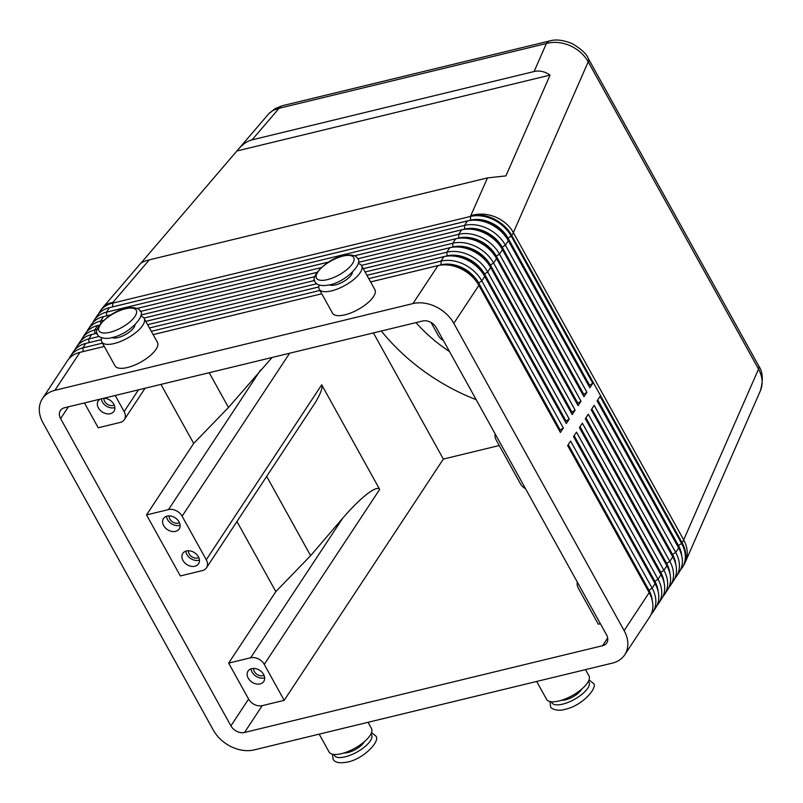 <?xml version="1.0" encoding="UTF-8"?>
<svg xmlns="http://www.w3.org/2000/svg" width="803" height="803" viewBox="0 0 803 803"><rect width="100%" height="100%" fill="white"/><g stroke="black" fill="none" stroke-linecap="round" stroke-linejoin="round"><path stroke-width="1.2" d="M550.266 40.812A16.16 8.783 76.4 0 0 549.824 40.903A16.16 8.783 76.4 0 0 546.381 43.523C553.94 41.485 561.799 42.188 569.959 45.62C578.03 49.274 584.122 54.674 588.218 61.811L758.534 369.079C762.388 376.286 763.141 383.212 760.782 389.867L685.32 562.1A32.311 26.77 -156.3 0 0 685.742 561.076A32.311 26.77 -156.3 0 0 683.684 539.867A32.311 12.246 151 0 1 682.982 541.282A32.311 12.246 151 0 1 682.088 542.738L681.606 543.48L600.062 396.391L597.121 400.858L678.655 547.957A32.311 24.2 33.4 0 1 681.185 568.313A32.311 24.2 33.4 0 1 679.268 572.137L676.317 576.604A32.311 24.2 -146.6 0 0 678.234 572.78A32.311 24.2 -146.6 0 0 675.704 552.424L594.17 405.324L591.219 409.791L672.763 556.891A32.311 24.2 33.4 0 1 675.293 577.247A32.311 24.2 33.4 0 1 673.366 581.071L670.425 585.538A32.311 24.2 -146.6 0 0 672.342 581.713A32.311 24.2 -146.6 0 0 669.812 561.357L588.278 414.258L585.327 418.724L666.861 565.824A32.311 24.2 33.4 0 1 669.391 586.19A32.311 24.2 33.4 0 1 667.474 590.004L664.523 594.471A32.311 24.2 -146.6 0 0 666.45 590.657A32.311 24.2 -146.6 0 0 663.92 570.291L582.376 423.201L579.435 427.668L660.969 574.757A32.311 24.2 33.4 0 1 663.499 595.123A32.311 24.2 33.4 0 1 661.582 598.938L658.631 603.404A32.311 24.2 -146.6 0 0 660.548 599.59A32.311 24.2 -146.6 0 0 658.018 579.224L576.484 432.134L573.533 436.601L655.077 583.691A32.311 24.2 33.4 0 1 657.607 604.057A32.311 24.2 33.4 0 1 655.68 607.871L652.739 612.348A32.311 24.2 -146.6 0 0 654.656 608.523A32.311 24.2 -146.6 0 0 652.126 588.167L570.592 441.068L567.641 445.535L649.175 592.634A32.311 24.2 33.4 0 1 651.705 612.99A32.311 24.2 33.4 0 1 649.788 616.814L624.734 654.786A32.311 24.2 33.4 0 1 612.257 663.148L254.19 749.892A32.311 24.2 33.4 0 1 231.304 746.75A32.311 24.2 33.4 0 1 213.337 730.128L43.021 422.87A32.311 24.2 33.4 0 1 40.491 402.504A32.311 24.2 33.4 0 1 42.408 398.689A32.311 24.2 33.4 0 1 54.885 390.328L79.939 352.356L104.29 346.454L83.11 351.553L82.89 347.88A32.311 24.2 -146.6 0 0 70.413 356.241A32.311 24.2 -146.6 0 0 69.098 358.59M140.696 263.434L238.511 149.077C242.797 144.128 247.304 141.057 252.052 139.863L534.105 71.527C539.486 70.293 544.805 71.487 550.075 75.101L505.9 175.897L487.481 177.915L149.338 259.841C144.63 260.995 141.549 262.39 140.113 264.016L102.804 307.599A32.311 32.311 0 0 0 100.375 310.821A32.311 24.2 33.4 0 1 112.852 302.46A32.311 20.958 -139.4 0 0 102.804 307.599M238.511 149.077L268.935 113.574L273.03 110.433L279.083 108.285A16.16 8.783 -103.6 0 1 282.526 105.665A16.16 8.783 -103.6 0 1 282.576 105.655M651.092 614.466A32.311 24.2 -146.6 0 0 652.739 612.348M649.175 592.634L624.122 630.606A32.311 24.2 33.4 0 1 626.651 650.972A32.311 24.2 33.4 0 1 624.734 654.786M656.995 605.532A32.311 24.2 -146.6 0 0 658.631 603.404M662.887 596.599A32.311 24.2 -146.6 0 0 664.523 594.471M668.779 587.666A32.311 24.2 -146.6 0 0 670.425 585.538M674.681 578.722A32.311 24.2 -146.6 0 0 676.317 576.604M680.573 569.789A32.311 24.2 -146.6 0 0 682.209 567.661A32.311 24.2 -146.6 0 0 684.126 563.847A32.311 24.2 -146.6 0 0 681.606 543.48L678.425 545.508A29.621 22.183 33.4 0 1 681.757 555.937M370.605 281.903L441.178 264.799A29.621 22.183 33.4 0 1 462.157 267.68A29.621 22.183 33.4 0 1 478.628 282.917L560.163 430.017L559.289 430.227L477.745 283.128A28.537 21.38 -146.6 0 0 447.923 265M370.615 281.923L438.006 265.602A32.311 24.2 33.4 0 1 460.892 268.744A32.311 24.2 33.4 0 1 478.859 285.366L560.394 432.466L563.345 427.989L481.81 280.899A32.311 24.2 -146.6 0 0 463.833 264.277A32.311 24.2 -146.6 0 0 440.947 261.136L368.778 278.621M81.976 351.855A29.621 22.183 33.4 0 1 83.11 351.553M42.408 398.689L67.462 360.708A32.311 24.2 33.4 0 1 79.939 352.356M438.006 265.602L412.953 303.574A32.311 24.2 33.4 0 1 435.838 306.726A32.311 24.2 33.4 0 1 453.805 323.338L478.859 285.366M354.615 255.776L461.584 229.859A32.311 24.2 33.4 0 1 484.47 233A32.311 24.2 33.4 0 1 502.437 249.623L583.972 396.722L586.923 392.255L505.388 245.156A32.311 24.2 -146.6 0 0 487.411 228.534A32.311 24.2 -146.6 0 0 464.525 225.392L106.468 312.146A32.311 24.2 -146.6 0 0 93.991 320.497A32.311 24.2 -146.6 0 0 92.686 322.846M93.991 320.497L96.942 316.031A32.311 24.2 33.4 0 1 109.409 307.669L467.476 220.925A32.311 24.2 33.4 0 1 490.362 224.067A32.311 24.2 33.4 0 1 508.329 240.689L589.874 387.779L592.815 383.312L588.76 385.55L507.225 238.451A28.537 21.38 -146.6 0 0 477.404 220.323M592.815 383.312L511.28 236.223A32.311 24.2 -146.6 0 0 493.313 219.6A32.311 24.2 -146.6 0 0 470.428 216.459L112.36 303.203A32.311 24.2 -146.6 0 0 99.883 311.564A32.311 24.2 -146.6 0 0 98.578 313.903M103.738 320.307L100.566 321.08A32.311 24.2 -146.6 0 0 88.099 329.431A32.311 24.2 -146.6 0 0 86.784 331.78M88.099 329.431L91.04 324.964A32.311 24.2 33.4 0 1 103.517 316.613L111.155 314.756M97.314 329.371L94.674 330.013A32.311 24.2 -146.6 0 0 82.197 338.374A32.311 24.2 -146.6 0 0 80.892 340.713M82.197 338.374L85.148 333.907A32.311 24.2 33.4 0 1 97.625 325.546L99.431 325.105M99.191 336.427L88.782 338.946A32.311 24.2 -146.6 0 0 76.305 347.308A32.311 24.2 -146.6 0 0 75 349.646M76.305 347.308L79.256 342.841A32.311 24.2 33.4 0 1 91.723 334.48L97.173 333.165L94.905 333.687L94.674 330.013L97.625 325.546M70.413 356.241L73.354 351.774A32.311 24.2 33.4 0 1 85.831 343.413L101.308 339.669M358.379 262.37L455.692 238.792A32.311 24.2 33.4 0 1 478.578 241.934A32.311 24.2 33.4 0 1 496.545 258.556L578.08 405.656L581.031 401.189L499.496 254.089A32.311 24.2 -146.6 0 0 481.519 237.467A32.311 24.2 -146.6 0 0 458.633 234.325L357.767 258.767M363.277 268.694L449.79 247.725A32.311 24.2 33.4 0 1 472.676 250.877A32.311 24.2 33.4 0 1 490.653 267.489L572.188 414.589L575.129 410.122L493.594 263.023A32.311 24.2 -146.6 0 0 475.627 246.411A32.311 24.2 -146.6 0 0 452.741 243.259L361.42 265.391M366.951 275.309L443.898 256.669A32.311 24.2 33.4 0 1 466.784 259.811A32.311 24.2 33.4 0 1 484.751 276.433L566.286 423.522L569.237 419.056L487.702 271.966A32.311 24.2 -146.6 0 0 469.735 255.344A32.311 24.2 -146.6 0 0 446.849 252.202L365.114 271.996M366.931 275.278L447.07 255.866A29.621 22.183 33.4 0 1 468.049 258.747A29.621 22.183 33.4 0 1 484.52 273.984L566.055 421.083L565.182 421.294L483.647 274.194A28.537 21.38 -146.6 0 0 453.815 256.067M87.878 342.921A29.621 22.183 33.4 0 1 89.003 342.62L101.308 339.639M363.267 268.664L452.962 246.933A29.621 22.183 33.4 0 1 473.941 249.813A29.621 22.183 33.4 0 1 490.412 265.05L571.957 412.14L571.074 412.361L489.539 265.261A28.537 21.38 -146.6 0 0 459.717 247.123M93.77 333.988A29.621 22.183 33.4 0 1 94.905 333.687M358.379 262.34L458.864 237.999A29.621 22.183 33.4 0 1 479.843 240.88A29.621 22.183 33.4 0 1 496.314 256.117L577.849 403.206L576.966 403.417L495.431 256.328A28.537 21.38 -146.6 0 0 465.61 238.19M354.565 255.755L464.756 229.056A29.621 22.183 33.4 0 1 485.735 231.937A29.621 22.183 33.4 0 1 502.206 247.173L583.741 394.273L582.868 394.484L501.333 247.394A28.537 21.38 -146.6 0 0 471.502 229.256M105.554 316.111A29.621 22.183 33.4 0 1 106.689 315.81L111.246 314.706M111.456 307.178A29.621 22.183 33.4 0 1 112.581 306.876L470.648 220.122A29.621 22.183 33.4 0 1 491.627 223.003A29.621 22.183 33.4 0 1 508.098 238.24L589.643 385.34M364.361 741.691A13.46 5.099 151 0 1 348.04 752.511A13.46 5.099 151 0 1 344.045 752.953M319.192 734.153L329.1 752.02A24.231 9.184 -29 0 0 347.98 751.538A24.231 9.184 -29 0 0 370.063 735.478A24.231 9.184 -29 0 0 371.488 728.522L368.045 722.309M112.109 337.551A13.46 5.099 -29 0 0 118.041 337.591A13.46 5.099 -29 0 0 133.94 327.483A13.46 5.099 -29 0 0 134.984 324.874M101.71 337.812A24.231 9.184 -29 0 0 101.76 341.897A24.231 9.184 -29 0 0 120.651 341.416A24.231 9.184 -29 0 0 142.723 325.356A24.231 9.184 -29 0 0 144.149 318.4A24.231 9.184 -29 0 0 140.716 316.191M144.149 318.4L157.438 342.369A24.231 9.184 151 0 1 156.013 349.325A24.231 9.184 151 0 1 133.94 365.385A24.231 9.184 151 0 1 115.05 365.867L101.76 341.897M561.518 700.266A13.46 5.099 -29 0 0 565.513 699.825A13.46 5.099 -29 0 0 581.834 689.004M585.517 669.622L588.96 675.835A24.231 9.184 151 0 1 587.535 682.791A24.231 9.184 151 0 1 565.463 698.851A24.231 9.184 151 0 1 546.572 699.333L536.665 681.456M329.581 284.864A13.46 5.099 -29 0 0 335.524 284.904A13.46 5.099 -29 0 0 352.457 272.187M358.188 263.504A24.231 9.184 151 0 1 361.631 265.713A24.231 9.184 151 0 1 360.206 272.669A24.231 9.184 151 0 1 338.123 288.729A24.231 9.184 151 0 1 319.233 289.21A24.231 9.184 151 0 1 319.182 285.125M319.233 289.21L332.522 313.18A24.231 9.184 -29 0 0 351.413 312.698A24.231 9.184 -29 0 0 373.485 296.638A24.231 9.184 -29 0 0 374.911 289.682L361.631 265.713M115.21 395.488L124.134 411.588A10.77 8.07 33.4 0 1 124.977 418.373A10.77 8.07 33.4 0 1 124.335 419.648A10.77 8.07 33.4 0 1 120.179 422.438L98.207 427.758L84.456 402.935M160.961 384.406L193.684 443.437L228.484 407.482L272.087 357.476M168.489 509.604A10.77 8.07 33.4 0 1 176.118 510.648A10.77 8.07 33.4 0 1 182.11 516.188L206.271 559.771A10.77 8.07 33.4 0 1 207.114 566.567A10.77 8.07 33.4 0 1 206.471 567.831A10.77 8.07 33.4 0 1 202.316 570.622L180.344 575.942L146.527 514.924L168.489 509.604L260.594 369.992M499.255 445.524L443.346 459.075L284.182 700.336L262.22 705.656A10.77 8.07 33.4 0 1 248.599 699.062L228.664 663.107L275.83 591.62L310.62 555.666L342.74 518.186C351.563 507.938 359.603 499.948 366.861 494.226C373.937 488.796 378.213 487.19 379.678 489.408L321.702 384.808C322.886 387.367 320.889 393.079 315.709 401.952L206.471 567.831M228.664 663.107L250.636 657.787A10.77 8.07 33.4 0 1 258.265 658.831A10.77 8.07 33.4 0 1 264.247 664.372L284.182 700.336M179.43 522.683A6.625 4.959 33.4 0 1 169.875 519.089A6.625 4.959 33.4 0 1 169.132 515.887M163.661 525.604A9.425 7.056 33.4 0 1 163.481 518.557A9.425 7.056 33.4 0 1 171.159 516.118A9.425 7.056 33.4 0 1 179.039 521.88A9.425 7.056 33.4 0 1 179.21 528.936A9.425 7.056 33.4 0 1 171.541 531.365A9.425 7.056 33.4 0 1 163.661 525.604M180.103 525.242A9.425 7.056 33.4 0 1 167.586 519.651A9.425 7.056 33.4 0 1 166.522 516.289M114.207 405.013A6.625 4.959 33.4 0 1 104.651 401.42A6.625 4.959 33.4 0 1 103.908 398.228M103.948 398.218A9.425 7.056 33.4 0 1 113.805 404.2A9.425 7.056 33.4 0 1 113.986 411.256A9.425 7.056 33.4 0 1 106.307 413.686A9.425 7.056 33.4 0 1 98.428 407.934A9.425 7.056 33.4 0 1 98.247 400.878A9.425 7.056 33.4 0 1 100.104 399.151M114.869 407.563A9.425 7.056 33.4 0 1 102.362 401.972A9.425 7.056 33.4 0 1 101.319 398.85M188.464 550.758A6.625 4.959 -146.6 0 0 189.207 553.96A6.625 4.959 -146.6 0 0 198.763 557.553M182.984 560.474A9.425 7.056 33.4 0 1 182.813 553.418A9.425 7.056 33.4 0 1 190.482 550.988A9.425 7.056 33.4 0 1 198.361 556.75A9.425 7.056 33.4 0 1 198.542 563.796A9.425 7.056 33.4 0 1 190.863 566.235A9.425 7.056 33.4 0 1 182.984 560.474M185.854 551.149A9.425 7.056 -146.6 0 0 186.918 554.512A9.425 7.056 -146.6 0 0 199.425 560.113M253.688 668.437A6.625 4.959 -146.6 0 0 254.431 671.639A6.625 4.959 -146.6 0 0 263.986 675.233M248.217 678.154A9.425 7.056 33.4 0 1 248.037 671.097A9.425 7.056 33.4 0 1 255.715 668.658A9.425 7.056 33.4 0 1 263.595 674.42A9.425 7.056 33.4 0 1 263.765 681.476A9.425 7.056 33.4 0 1 256.097 683.905A9.425 7.056 33.4 0 1 248.217 678.154M251.078 668.829A9.425 7.056 -146.6 0 0 252.142 672.191A9.425 7.056 -146.6 0 0 264.659 677.782M415.974 322.615A129.243 96.802 -146.6 0 0 449.499 351.543M476.159 399.643A175.014 131.08 33.4 0 1 381.295 331.027M443.346 459.075L373.425 332.924M602.591 645.712L244.534 732.456A10.77 8.07 33.4 0 1 230.913 725.872L60.596 418.604A10.77 8.07 33.4 0 1 60.386 410.544A10.77 8.07 33.4 0 1 64.551 407.763L422.609 321.009A10.77 8.07 33.4 0 1 436.23 327.604L606.556 634.862A10.77 8.07 33.4 0 1 606.757 642.922A10.77 8.07 33.4 0 1 602.591 645.712L607.68 638.004M600.373 623.73L598.315 624.222L578.381 588.268A10.77 8.07 33.4 0 1 577.337 582.155M443.437 340.592A10.77 8.07 33.4 0 1 438.257 335.483L431.06 322.485M525.574 488.776A10.77 8.07 33.4 0 1 520.404 483.667L496.244 440.084A10.77 8.07 33.4 0 1 495.19 433.971M193.684 443.437L146.527 514.924M236.995 521.569L275.83 591.62M266.737 476.49L310.62 555.666M412.953 303.574L54.885 390.328M624.122 630.606L453.805 323.338M228.484 407.482L209.212 372.712M550.075 75.101L236.995 150.954M328.718 262.019L137.092 308.442L328.638 262.069M586.923 392.255L583.741 394.273M140.906 315.057L316.904 272.418M321.21 267.62L140.294 311.454M140.906 315.027L316.934 272.378M581.031 401.189L577.849 403.206M145.805 321.381L314.656 280.468M314.786 276.684L143.948 318.078M145.785 321.351L314.646 280.448M575.129 410.122L571.957 412.14M318.791 286.942L149.458 327.975L318.781 286.982M316.673 283.74L147.642 324.693M569.237 419.056L566.055 421.083M319.925 290.455L151.305 331.308M102.453 343.142L82.89 347.88L85.831 343.413M153.142 334.62L321.762 293.768L153.122 334.59M563.345 427.989L560.163 430.017M597.733 399.934L678.425 545.508M591.831 408.868L672.523 554.441A29.621 22.183 33.4 0 1 675.855 564.87M585.939 417.801L666.631 563.375A29.621 22.183 33.4 0 1 669.963 573.804M580.047 426.734L660.739 572.318A29.621 22.183 33.4 0 1 664.071 582.747M574.145 435.678L654.846 581.252A29.621 22.183 33.4 0 1 658.169 591.681M597.191 400.757L677.541 545.719A28.537 21.38 33.4 0 1 678.686 548.017M591.289 409.691L671.649 554.652A28.537 21.38 33.4 0 1 672.794 556.951M585.397 418.624L665.757 563.596A28.537 21.38 33.4 0 1 666.902 565.884M579.505 427.557L659.855 572.529A28.537 21.38 33.4 0 1 660.999 574.818M573.603 436.491L653.963 581.462A28.537 21.38 33.4 0 1 655.107 583.761M568.253 444.611L648.944 590.185A29.621 22.183 33.4 0 1 652.277 600.614M567.711 445.434L648.071 590.396A28.537 21.38 33.4 0 1 649.215 592.694M370.946 733.972A21.269 8.06 151 0 1 365.756 745.917A21.269 8.06 151 0 1 345.19 756.827A21.269 8.06 151 0 1 334.008 754.449M109.881 332.322A21.269 8.06 151 0 1 100.285 324.763A21.269 8.06 151 0 1 125.398 308.794A21.269 8.06 151 0 1 134.994 316.352A21.269 8.06 151 0 1 109.881 332.322M760.381 390.84C763.392 380.09 762.82 371.759 758.674 365.867A16.16 6.123 151 0 1 758.694 365.877A16.16 6.123 151 0 1 758.534 369.079L683.684 539.867L513.358 232.609A32.311 26.77 -156.3 0 0 494.929 216.82A32.311 26.77 -156.3 0 0 470.919 215.716A32.311 24.2 33.4 0 1 493.805 218.858A32.311 24.2 33.4 0 1 511.772 235.48L682.088 542.738A32.311 24.2 33.4 0 1 684.618 563.104A32.311 24.2 33.4 0 1 682.701 566.918A32.311 32.311 0 0 0 685.32 562.1M508.098 238.24L511.772 235.48A32.311 12.246 -29 0 0 512.665 234.014A32.311 12.246 -29 0 0 513.358 232.609L588.218 61.811A16.16 6.123 151 0 0 588.368 58.609A16.16 6.123 151 0 1 588.368 58.609A16.16 6.123 151 0 0 588.258 58.428M252.052 139.863L279.083 108.285L546.381 43.523L534.105 71.527M487.481 177.915L470.428 216.459L470.648 220.122M478.628 282.917L481.81 280.899L484.751 276.433M106.689 315.81L106.468 312.146L109.409 307.669M112.581 306.876L112.852 302.46L149.338 259.841M100.716 323.438L100.566 321.08L103.517 316.613M89.003 342.62L88.782 338.946L91.723 334.48M467.476 220.925L464.525 225.392L464.756 229.056M461.584 229.859L458.633 234.325L458.864 237.999M455.692 238.792L452.741 243.259L452.962 246.933M449.79 247.725L446.849 252.202L447.07 255.866M484.52 273.984L487.702 271.966L490.653 267.489M443.898 256.669L440.947 261.136L441.178 264.799M490.412 265.05L493.594 263.023L496.545 258.556M496.314 256.117L499.496 254.089L502.437 249.623M502.206 247.173L505.388 245.156L508.329 240.689M551.48 701.762A21.269 8.06 -29 0 0 562.662 704.141A21.269 8.06 -29 0 0 583.229 693.22A21.269 8.06 -29 0 0 588.418 681.285M327.353 279.635A21.269 8.06 -29 0 0 352.467 263.665A21.269 8.06 -29 0 0 342.881 256.107A21.269 8.06 -29 0 0 317.767 272.076A21.269 8.06 -29 0 0 327.353 279.635M342.74 518.186L250.636 657.787M262.22 705.656L244.534 732.456M264.247 664.372L379.678 489.408M321.702 384.808L206.271 559.771M138.467 389.856L124.134 411.588M182.11 516.188L289.622 353.23M248.599 699.062L230.913 725.872M68.355 406.84L60.596 418.604M655.077 583.691L652.126 588.167L648.944 590.185M660.969 574.757L658.018 579.224L654.846 581.252M666.861 565.824L663.92 570.291L660.739 572.318M672.763 556.891L669.812 561.357L666.631 563.375M678.655 547.957L675.704 552.424L672.523 554.441M332.532 754.228L333.084 759.206C334.801 762.549 339.508 763.512 347.217 762.107C363.9 759.086 381.495 740.165 375.473 735.719L371.538 732.607M97.775 334.7C91.602 331.94 107.16 312.136 126.031 308.312C132.595 306.084 140.425 308.974 140.164 311.213C146.337 313.973 130.779 333.777 111.908 337.601C105.344 339.83 97.514 336.939 97.775 334.7M589.011 679.92L592.945 683.022C599.118 685.792 583.56 705.586 564.69 709.42C558.125 711.649 550.296 708.758 550.557 706.52L550.005 701.541M315.248 282.014C316.964 285.356 321.672 286.32 329.381 284.914C346.073 281.893 363.659 262.972 357.636 258.516C355.93 255.183 351.212 254.21 343.513 255.625C326.821 258.646 309.225 277.567 315.248 282.014M282.526 105.665L549.824 40.903C555.736 39.106 563.254 40.03 572.368 43.663C581.523 49.264 586.852 54.243 588.358 58.599L758.694 365.877M682.209 567.661L682.701 566.918M99.883 311.564L100.375 310.821M124.335 419.648L145.042 388.261M282.094 105.785L275.188 108.606L269.406 113.103"/></g></svg>
